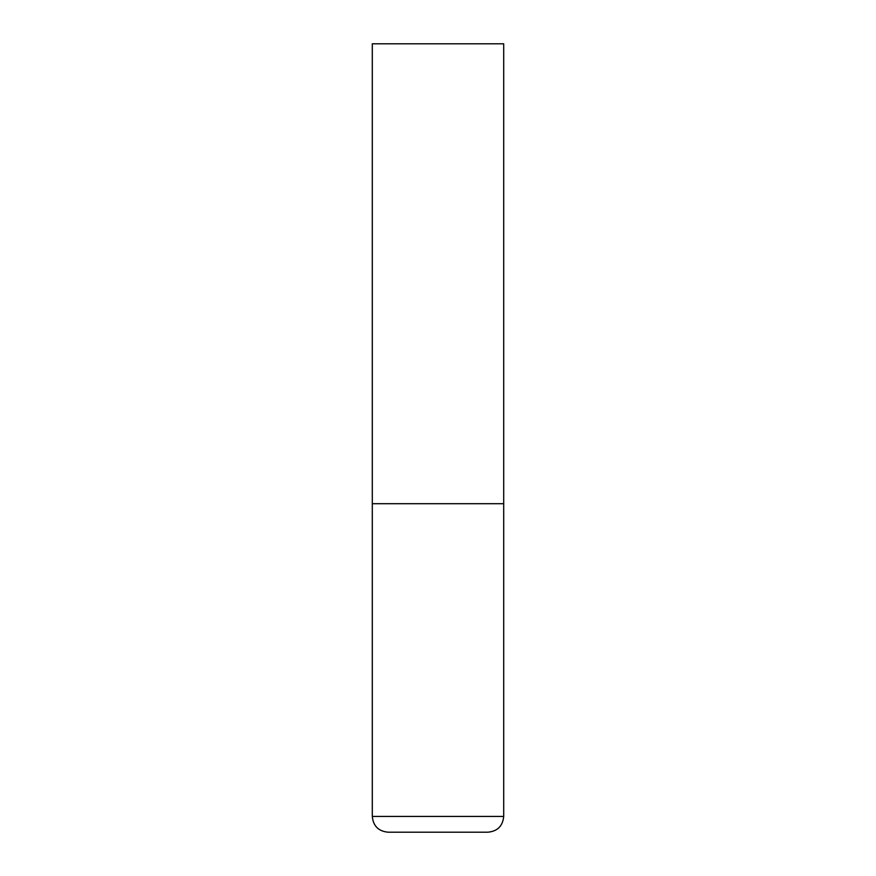 <?xml version="1.0" encoding="UTF-8"?>
<svg xmlns="http://www.w3.org/2000/svg" width="876" height="876" viewBox="0 0 876 876"><rect width="100%" height="100%" fill="white"/><g stroke="black" fill="none" stroke-linecap="round" stroke-linejoin="round"><path stroke-width="1.31" d="M503.7 816.432L503.7 503.7L372.3 503.7L503.7 503.7L503.7 43.8L372.3 43.8L372.3 816.432C373.231 826.013 378.487 831.269 388.068 832.2L487.932 832.2C497.513 831.269 502.769 826.013 503.7 816.432L372.3 816.432"/></g></svg>
